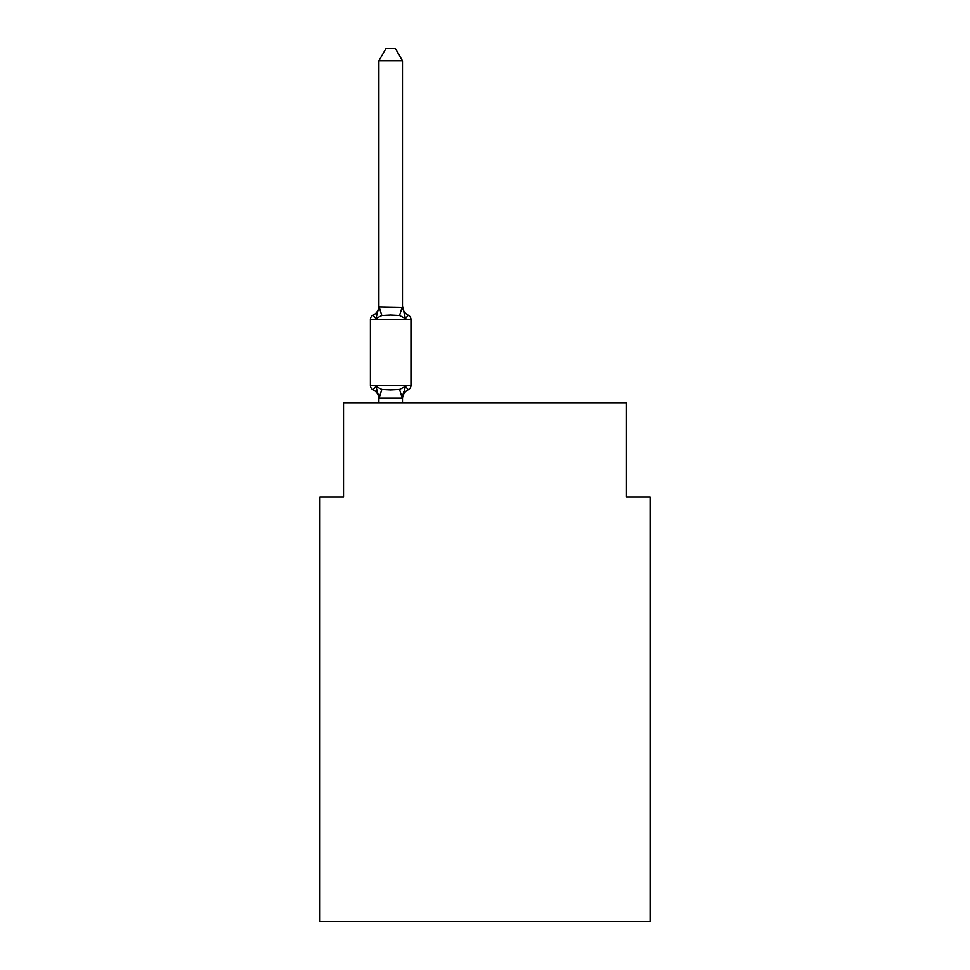 <?xml version="1.0" encoding="UTF-8"?>
<svg xmlns="http://www.w3.org/2000/svg" width="970" height="970" viewBox="0 0 970 970"><rect width="100%" height="100%" fill="white"/><g stroke="black" fill="none" stroke-linecap="round" stroke-linejoin="round"><path stroke-width="1.45" d="M650.07 921.5L650.07 497.028L626.487 497.028L626.487 402.695L343.513 402.695L343.513 497.028L319.93 497.028L319.93 921.5L650.07 921.5M402.465 397.845L405.411 386.412L399.519 389.443L390.667 389.916L381.828 389.443L375.936 386.412L373.05 389.722A4.717 4.717 0 0 1 370.394 385.49L410.953 385.49A4.717 4.717 0 0 1 408.297 389.722L405.411 386.412L408.297 389.722A4.717 4.717 0 0 0 410.953 385.49A4.717 4.717 0 0 1 408.297 389.722L405.411 386.412L408.297 389.722A10.379 10.379 0 0 0 402.465 399.058M405.411 318.536L408.297 315.214A4.717 4.717 0 0 1 410.953 319.457A4.717 4.717 0 0 0 408.297 315.214L405.411 318.536L408.297 315.214L405.411 318.536L408.297 315.214L405.411 318.536L408.297 315.214L405.411 318.536L408.297 315.214L405.411 318.536L408.297 315.214L405.411 318.536L408.297 315.214L405.411 318.536L408.297 315.214L405.411 318.536L408.297 315.214L405.411 318.536L408.297 315.214L405.411 318.536L408.297 315.214L405.411 318.536L408.297 315.214L405.411 318.536L408.297 315.214L405.411 318.536L408.297 315.214L405.411 318.536L408.297 315.214L405.411 318.536L408.297 315.214L405.411 318.536L408.297 315.214L405.411 318.536L408.297 315.214L405.411 318.536L408.297 315.214L405.411 318.536L408.297 315.214L405.411 318.536L408.297 315.214L405.411 318.536L408.297 315.214L405.411 318.536L408.297 315.214L405.411 318.536L408.297 315.214L405.411 318.536L408.297 315.214L405.411 318.536L408.297 315.214L405.411 318.536L408.297 315.214L405.411 318.536L408.297 315.214L405.411 318.536L408.297 315.214L405.411 318.536L399.519 315.492L390.667 315.032L381.828 315.492L375.936 318.536L373.05 315.214L375.936 318.536L373.05 315.214L375.936 318.536L373.05 315.214L375.936 318.536L373.05 315.214L375.936 318.536L373.05 315.214L375.936 318.536L373.05 315.214L375.936 318.536L373.05 315.214L375.936 318.536L373.05 315.214L375.936 318.536L373.05 315.214L375.936 318.536L373.05 315.214L375.936 318.536L373.05 315.214L375.936 318.536L373.05 315.214L375.936 318.536L373.05 315.214L375.936 318.536L373.05 315.214L375.936 318.536L373.05 315.214L375.936 318.536L373.05 315.214L375.936 318.536L373.05 315.214L375.936 318.536L373.05 315.214L375.936 318.536L373.05 315.214L375.936 318.536L373.05 315.214L375.936 318.536L373.05 315.214L375.936 318.536L373.05 315.214L375.936 318.536L373.05 315.214L375.936 318.536L373.05 315.214L375.936 318.536L373.05 315.214L375.936 318.536L373.05 315.214L375.936 318.536L373.05 315.214L375.936 318.536L373.05 315.214L375.936 318.536L373.05 315.214L375.936 318.536L373.05 315.214L375.936 318.536L373.05 315.214L375.936 318.536L373.05 315.214L375.936 318.536L373.05 315.214L375.936 318.536L373.05 315.214L375.936 318.536L373.05 315.214L375.936 318.536L373.05 315.214L375.936 318.536L373.05 315.214L375.936 318.536L373.05 315.214L375.936 318.536L373.05 315.214L375.936 318.536L373.05 315.214L375.936 318.536L373.05 315.214L375.936 318.536L373.05 315.214L375.936 318.536L373.05 315.214L375.936 318.536L373.05 315.214L375.936 318.536L373.05 315.214L375.936 318.536L373.05 315.214L375.936 318.536L373.05 315.214L375.936 318.536L373.05 315.214L375.936 318.536L378.882 306.847L402.465 307.272L402.465 305.889L405.411 318.536L408.297 315.214A4.717 4.717 0 0 1 410.953 319.457L410.953 385.49A4.717 4.717 0 0 1 408.297 389.722A4.717 4.717 0 0 0 410.953 385.49A4.717 4.717 0 0 1 408.297 389.722A4.717 4.717 0 0 0 410.953 385.49A4.717 4.717 0 0 1 408.297 389.722A4.717 4.717 0 0 0 410.953 385.49A4.717 4.717 0 0 1 408.297 389.722A4.717 4.717 0 0 0 410.953 385.49A4.717 4.717 0 0 1 408.297 389.722A4.717 4.717 0 0 0 410.953 385.49A4.717 4.717 0 0 1 408.297 389.722A4.717 4.717 0 0 0 410.953 385.49A4.717 4.717 0 0 1 408.297 389.722A4.717 4.717 0 0 0 410.953 385.49A4.717 4.717 0 0 1 408.297 389.722A4.717 4.717 0 0 0 410.953 385.49A4.717 4.717 0 0 1 408.297 389.722A4.717 4.717 0 0 0 410.953 385.49A4.717 4.717 0 0 1 408.297 389.722A4.717 4.717 0 0 0 410.953 385.49A4.717 4.717 0 0 1 408.297 389.722A4.717 4.717 0 0 0 410.953 385.49A4.717 4.717 0 0 1 408.297 389.722A4.717 4.717 0 0 0 410.953 385.49A4.717 4.717 0 0 1 408.297 389.722A4.717 4.717 0 0 0 410.953 385.49A4.717 4.717 0 0 1 408.297 389.722A4.717 4.717 0 0 0 410.953 385.49A4.717 4.717 0 0 1 408.297 389.722A4.717 4.717 0 0 0 410.953 385.49A4.717 4.717 0 0 1 408.297 389.722A4.717 4.717 0 0 0 410.953 385.49A4.717 4.717 0 0 1 408.297 389.722A4.717 4.717 0 0 0 410.953 385.49A4.717 4.717 0 0 1 408.297 389.722A4.717 4.717 0 0 0 410.953 385.49A4.717 4.717 0 0 1 408.297 389.722A4.717 4.717 0 0 0 410.953 385.49A4.717 4.717 0 0 1 408.297 389.722A4.717 4.717 0 0 0 410.953 385.49A4.717 4.717 0 0 1 408.297 389.722A4.717 4.717 0 0 0 410.953 385.49A4.717 4.717 0 0 1 408.297 389.722A4.717 4.717 0 0 0 410.953 385.49A4.717 4.717 0 0 1 408.297 389.722A4.717 4.717 0 0 0 410.953 385.49M378.882 305.889L378.882 307.272L378.882 305.889A10.379 10.379 0 0 1 373.05 315.214A4.717 4.717 0 0 0 370.394 319.457L370.394 385.49A4.717 4.717 0 0 0 373.05 389.722A4.717 4.717 0 0 1 370.394 385.49A4.717 4.717 0 0 0 373.05 389.722A4.717 4.717 0 0 1 370.394 385.49A4.717 4.717 0 0 0 373.05 389.722A4.717 4.717 0 0 1 370.394 385.49A4.717 4.717 0 0 0 373.05 389.722A4.717 4.717 0 0 1 370.394 385.49A4.717 4.717 0 0 0 373.05 389.722A4.717 4.717 0 0 1 370.394 385.49A4.717 4.717 0 0 0 373.05 389.722A4.717 4.717 0 0 1 370.394 385.49A4.717 4.717 0 0 0 373.05 389.722A4.717 4.717 0 0 1 370.394 385.49A4.717 4.717 0 0 0 373.05 389.722A4.717 4.717 0 0 1 370.394 385.49A4.717 4.717 0 0 0 373.05 389.722A4.717 4.717 0 0 1 370.394 385.49A4.717 4.717 0 0 0 373.05 389.722A4.717 4.717 0 0 1 370.394 385.49A4.717 4.717 0 0 0 373.05 389.722A4.717 4.717 0 0 1 370.394 385.49A4.717 4.717 0 0 0 373.05 389.722A4.717 4.717 0 0 1 370.394 385.49A4.717 4.717 0 0 0 373.05 389.722A4.717 4.717 0 0 1 370.394 385.49A4.717 4.717 0 0 0 373.05 389.722A4.717 4.717 0 0 1 370.394 385.49A4.717 4.717 0 0 0 373.05 389.722A4.717 4.717 0 0 1 370.394 385.49A4.717 4.717 0 0 0 373.05 389.722A4.717 4.717 0 0 1 370.394 385.49A4.717 4.717 0 0 0 373.05 389.722A4.717 4.717 0 0 1 370.394 385.49A4.717 4.717 0 0 0 373.05 389.722A4.717 4.717 0 0 1 370.394 385.49A4.717 4.717 0 0 0 373.05 389.722A4.717 4.717 0 0 1 370.394 385.49A4.717 4.717 0 0 0 373.05 389.722A4.717 4.717 0 0 1 370.394 385.49A4.717 4.717 0 0 0 373.05 389.722A4.717 4.717 0 0 1 370.394 385.49A4.717 4.717 0 0 0 373.05 389.722A4.717 4.717 0 0 1 370.394 385.49A4.717 4.717 0 0 0 373.05 389.722A4.717 4.717 0 0 1 370.394 385.49A4.717 4.717 0 0 0 373.05 389.722L375.936 386.412L379.076 398.149L402.271 398.149L403.568 392.11L402.465 397.664M378.882 399.058L378.882 399.058A10.379 10.379 0 0 0 373.05 389.722M402.465 60.758L378.882 60.758L385.963 48.5L395.384 48.5L402.465 60.758L402.465 307.272M402.465 305.889A10.379 10.379 0 0 0 408.297 315.214A4.717 4.717 0 0 1 410.953 319.457L370.394 319.457M408.297 315.214A4.717 4.717 0 0 1 410.953 319.457A4.717 4.717 0 0 0 408.297 315.214A4.717 4.717 0 0 1 410.953 319.457A4.717 4.717 0 0 0 408.297 315.214A4.717 4.717 0 0 1 410.953 319.457A4.717 4.717 0 0 0 408.297 315.214A4.717 4.717 0 0 1 410.953 319.457A4.717 4.717 0 0 0 408.297 315.214A4.717 4.717 0 0 1 410.953 319.457A4.717 4.717 0 0 0 408.297 315.214A4.717 4.717 0 0 1 410.953 319.457A4.717 4.717 0 0 0 408.297 315.214A4.717 4.717 0 0 1 410.953 319.457A4.717 4.717 0 0 0 408.297 315.214A4.717 4.717 0 0 1 410.953 319.457A4.717 4.717 0 0 0 408.297 315.214A4.717 4.717 0 0 1 410.953 319.457A4.717 4.717 0 0 0 408.297 315.214A4.717 4.717 0 0 1 410.953 319.457A4.717 4.717 0 0 0 408.297 315.214A4.717 4.717 0 0 1 410.953 319.457A4.717 4.717 0 0 0 408.297 315.214A4.717 4.717 0 0 1 410.953 319.457A4.717 4.717 0 0 0 408.297 315.214A4.717 4.717 0 0 1 410.953 319.457A4.717 4.717 0 0 0 408.297 315.214A4.717 4.717 0 0 1 410.953 319.457A4.717 4.717 0 0 0 408.297 315.214A4.717 4.717 0 0 1 410.953 319.457A4.717 4.717 0 0 0 408.297 315.214A4.717 4.717 0 0 1 410.953 319.457A4.717 4.717 0 0 0 408.297 315.214A4.717 4.717 0 0 1 410.953 319.457A4.717 4.717 0 0 0 408.297 315.214A4.717 4.717 0 0 1 410.953 319.457A4.717 4.717 0 0 0 408.297 315.214A4.717 4.717 0 0 1 410.953 319.457A4.717 4.717 0 0 0 408.297 315.214A4.717 4.717 0 0 1 410.953 319.457A4.717 4.717 0 0 0 408.297 315.214A4.717 4.717 0 0 1 410.953 319.457A4.717 4.717 0 0 0 408.297 315.214A4.717 4.717 0 0 1 410.953 319.457A4.717 4.717 0 0 0 408.297 315.214A4.717 4.717 0 0 1 410.953 319.457M378.882 60.758L378.882 306.847M402.465 402.695L402.465 398.088M378.882 402.695L378.882 398.088M381.828 389.443L379.076 398.149M399.519 389.443L402.271 398.149M379.076 306.787L381.828 315.492M402.271 306.787L399.519 315.492"/></g></svg>
